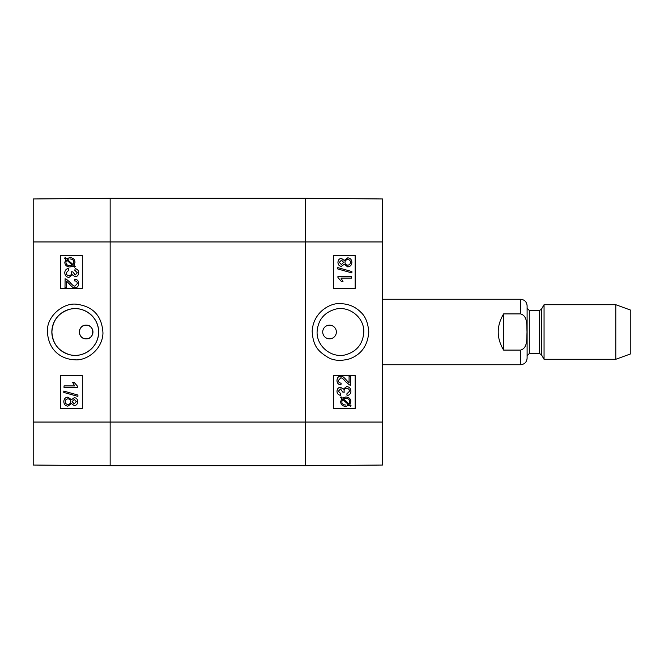 <?xml version="1.0" encoding="UTF-8"?>
<svg xmlns="http://www.w3.org/2000/svg" width="664" height="664" viewBox="0 0 664 664"><rect width="100%" height="100%" fill="white"/><g stroke="black" fill="none" stroke-linecap="round" stroke-linejoin="round"><path stroke-width="1" d="M86.137 325.177C94.935 324.762 94.935 339.238 86.137 338.823C77.339 339.238 77.339 324.762 86.137 325.177A6.823 6.823 0 0 1 92.047 335.411A6.823 6.823 0 0 1 80.228 335.411A6.823 6.823 0 0 1 86.137 325.177M74.957 286.109C73.903 286.325 72.268 285.063 70.052 282.333L66.168 279.038L65.006 278.838L66.151 279.038L70.027 282.333C72.251 285.063 73.887 286.325 74.941 286.109L77.298 283.536C77.24 281.851 76.327 280.963 74.567 280.872L74.741 279.146C77.339 279.444 78.651 280.922 78.684 283.578C78.493 286.308 77.231 287.728 74.899 287.836C73.596 288.176 71.704 286.831 69.222 283.81L66.599 281.162L66.599 287.852L64.989 287.852L65.114 278.838M74.758 279.146L74.741 279.146C77.356 279.444 78.667 280.922 78.701 283.578C78.518 286.308 77.256 287.728 74.916 287.836L74.899 287.836M66.616 287.852L66.616 281.179M68.824 270.14L66.143 272.813C66.284 274.539 67.238 275.477 68.99 275.626C70.641 275.51 71.529 274.622 71.646 272.954L71.455 271.775L72.924 271.949L75.181 275.012L77.306 272.771L74.841 270.306L75.148 268.638C77.447 269.127 78.626 270.497 78.684 272.746C78.46 275.236 77.281 276.573 75.148 276.739L72.384 274.854L69.023 277.403C66.417 277.195 64.997 275.66 64.757 272.804C64.906 270.273 66.184 268.829 68.608 268.472L68.84 270.14L66.159 272.813C66.309 274.539 67.255 275.477 69.006 275.626M71.471 271.775L72.924 271.949M72.94 271.949L75.198 275.012M75.165 268.638C77.464 269.127 78.642 270.497 78.701 272.746C78.476 275.236 77.298 276.573 75.165 276.739M72.401 274.854L69.023 277.403M68.84 270.14L68.608 268.472M66.765 260.13L66.159 261.077L66.749 260.13L72.326 265.11L69.861 265.675C67.313 265.525 66.002 264.405 65.935 262.313C66.018 264.405 67.33 265.525 69.878 265.675M66.184 261.077L65.96 262.313L66.159 261.077M69.927 258.96L69.903 258.96C72.542 259.109 73.862 260.238 73.87 262.346L73.015 264.554L67.421 259.558L73.023 264.546M68.541 259.109L67.438 259.558L68.525 259.109M75.173 266.488L74.609 267.152L73.289 265.965L69.903 267.019C66.641 266.762 64.947 265.21 64.823 262.355L65.852 259.333L64.591 258.205L65.155 257.541L66.475 258.719L69.886 257.624C73.148 257.831 74.849 259.4 74.982 262.338L73.92 265.359L75.198 266.488L74.625 267.152M73.306 265.965L69.903 267.019M65.172 257.541L66.491 258.711M69.903 257.624C73.165 257.831 74.866 259.4 74.999 262.338L73.92 265.359M73.936 265.359L75.198 266.488M74.293 399.429L72.102 401.654L74.277 399.429L76.36 401.637L74.185 403.845L72.085 401.654L74.202 403.845M67.994 398.873C66.3 398.981 65.362 399.902 65.197 401.654C65.346 399.902 66.284 398.981 67.977 398.873C69.67 398.989 70.583 399.902 70.708 401.596C70.591 403.338 69.654 404.276 67.911 404.409C66.209 404.293 65.296 403.372 65.18 401.654C65.321 403.372 66.234 404.293 67.935 404.409M74.219 397.703C76.377 397.827 77.547 399.13 77.73 401.612C77.539 404.119 76.352 405.447 74.177 405.571L71.438 403.554L67.935 406.136C65.396 405.978 64.018 404.484 63.802 401.637C64.01 398.798 65.404 397.304 67.985 397.147L71.438 399.761L74.235 397.703C76.393 397.827 77.572 399.13 77.746 401.612C77.555 404.119 76.368 405.447 74.194 405.571L74.177 405.571M71.455 403.554L67.952 406.136M71.455 399.761L67.985 397.147M77.904 395.038L77.904 396.391L63.802 392.441L63.802 391.088L77.929 395.038L77.904 396.391M77.929 395.038L63.802 391.088M64.035 385.908L74.7 385.908L72.683 382.555L74.31 382.555L77.73 386.498L77.73 387.577L64.035 387.577L64.035 385.908L74.7 385.908M74.326 382.555L77.746 386.498L77.746 387.577M82.319 255.598L60.515 255.598L60.515 288.342L82.319 288.342L60.49 288.342L60.49 255.598L82.319 255.598L82.319 288.342M82.319 375.658L60.515 375.658L60.515 408.401L82.319 408.401L60.49 408.401L60.49 375.658L82.319 375.658L82.319 408.401M98.596 332C99.011 346.483 84.037 358.419 70.019 354.792C58.673 351.372 52.63 343.778 51.9 332C52.647 320.206 58.689 312.611 70.027 309.208C84.013 305.581 99.027 317.525 98.596 332M47.434 332.017C48.621 351.447 62.325 359.299 74.634 359.763C85.515 361.174 102.306 350.476 102.961 333.137C102.04 316.13 93.342 306.502 76.85 304.27C63.761 302.244 46.281 316.064 47.434 332.017M51.85 332A23.373 23.373 0 0 1 86.909 311.756A23.373 23.373 0 0 1 86.909 352.244A23.373 23.373 0 0 1 51.85 332M33.2 241.953L33.2 465.041L110.149 465.713L110.149 198.287L33.2 198.959L33.2 241.953L110.149 241.953L110.149 198.287L305.531 198.287L305.531 465.713L382.481 465.041L382.481 198.959L305.531 198.287L305.531 241.953L382.481 241.953M340.723 377.891C341.777 377.675 343.412 378.936 345.629 381.667L349.513 384.962L350.675 385.161L349.53 384.962L345.653 381.667C343.437 378.936 341.794 377.675 340.74 377.891L338.383 380.464C338.441 382.149 339.354 383.037 341.122 383.128L340.939 384.854C338.341 384.556 337.03 383.078 336.997 380.422C337.188 377.692 338.449 376.272 340.781 376.164C342.084 375.824 343.977 377.169 346.467 380.19L349.081 382.837L349.081 376.148L350.692 376.148L350.592 385.161M340.922 384.854L340.939 384.854C338.325 384.556 337.013 383.078 336.98 380.422C337.171 377.692 338.433 376.272 340.765 376.164L340.781 376.164M349.065 382.821L349.081 376.148M347.056 395.528L346.84 393.86L349.538 391.187C349.397 389.461 348.442 388.523 346.691 388.374C345.039 388.49 344.151 389.378 344.043 391.046L344.226 392.225L342.757 392.05L340.507 388.988L338.374 391.229L340.839 393.694L340.532 395.362C338.233 394.873 337.055 393.503 336.997 391.254C337.221 388.764 338.399 387.427 340.532 387.261L343.305 389.146L346.658 386.597C349.264 386.805 350.692 388.34 350.924 391.196C350.775 393.727 349.496 395.171 347.073 395.528L346.857 393.86L349.521 391.187C349.38 389.461 348.426 388.523 346.674 388.374M340.483 388.988L342.74 392.05L344.226 392.225M340.532 387.261L340.516 387.261C338.383 387.427 337.204 388.764 336.98 391.254L336.997 391.254C337.038 393.503 338.217 394.873 340.516 395.362L340.532 395.362M343.28 389.146L346.641 386.597M348.915 403.87L349.505 402.923L348.932 403.87L343.354 398.89L345.819 398.325C348.368 398.475 349.679 399.595 349.745 401.687L349.521 402.923L349.729 401.687C349.662 399.595 348.351 398.475 345.803 398.325M342.666 399.446L348.26 404.442L347.164 404.891L348.243 404.442L342.657 399.454L341.819 401.654C341.819 403.762 343.147 404.891 345.778 405.04L345.753 405.04M340.507 397.512L341.072 396.848L342.392 398.035L345.786 396.981C349.04 397.238 350.733 398.79 350.858 401.645L349.828 404.666L351.09 405.795L350.534 406.459L349.206 405.281L345.795 406.376C342.533 406.169 340.839 404.6 340.698 401.662L341.761 398.641L340.483 397.512L341.072 396.848M342.375 398.035L345.77 396.981M349.198 405.289L350.534 406.459M345.778 406.376C342.516 406.169 340.815 404.6 340.682 401.662L341.744 398.641L340.483 397.512M341.387 264.571L343.578 262.346L341.404 264.571L339.321 262.363L341.495 260.155L343.595 262.346L341.479 260.155M347.704 265.127C346.01 265.011 345.097 264.098 344.973 262.404C345.089 260.661 346.027 259.724 347.77 259.591C349.471 259.707 350.384 260.628 350.501 262.346C350.335 264.098 349.405 265.019 347.704 265.127C349.38 265.019 350.318 264.098 350.484 262.346C350.36 260.628 349.455 259.707 347.753 259.591M341.445 266.297L341.47 266.297C339.304 266.173 338.134 264.87 337.951 262.388C338.15 259.881 339.329 258.553 341.512 258.429L344.243 260.446L347.745 257.864C350.285 258.022 351.663 259.516 351.878 262.363C351.671 265.202 350.285 266.696 347.695 266.853L344.243 264.239L341.47 266.297C339.287 266.173 338.117 264.87 337.934 262.388C338.125 259.881 339.312 258.553 341.487 258.429M344.226 260.446L347.728 257.864M347.679 266.853L344.226 264.239M351.878 272.912L337.76 268.962L337.777 267.609L351.878 271.559L351.878 272.912L337.777 268.962L337.76 267.609M351.646 278.091L340.981 278.091L342.998 281.445L341.371 281.445L337.951 277.502L337.951 276.423L351.646 276.423L351.646 278.091L340.981 278.091M337.934 276.423L337.934 277.502L341.371 281.445M333.369 408.401L355.165 408.401L355.165 375.658L333.369 375.658L355.198 375.658L355.198 408.401L333.369 408.401L333.369 375.658M333.369 288.342L355.165 288.342L355.165 255.598L333.369 255.598L355.198 255.598L355.198 288.342L333.369 288.342L333.369 255.598M329.551 338.823L329.543 338.823A6.823 6.823 0 0 1 323.634 328.589A6.823 6.823 0 0 1 335.453 328.589A6.823 6.823 0 0 1 329.543 338.823L329.551 338.823M317.085 332C317.898 320.197 323.957 312.603 335.262 309.208C349.231 305.523 364.362 317.525 363.789 332C363.042 343.786 357 351.38 345.653 354.792C331.651 358.51 316.678 346.434 317.085 332M368.786 332.008C368.055 322.895 365.383 316.288 360.776 312.188C355.472 306.826 348.857 303.979 340.922 303.664C331.411 302.344 313.366 311.341 312.163 331.178C313.093 346.791 318.662 351.646 328.348 357.622C334.125 360.776 341.254 361.174 349.729 358.809C361.374 354.443 367.723 345.504 368.786 332.008M33.2 422.047L305.531 422.047L305.531 465.713L110.149 465.713L110.149 241.953L305.531 241.953L305.531 422.047L382.481 422.047M503.636 350.102C496.423 338.034 496.423 325.966 503.636 313.898L520.559 313.898C527.955 315.939 526.643 325.899 527.017 332C526.643 338.101 527.955 348.06 520.559 350.102L503.636 350.102L503.636 313.898M520.559 350.102L520.559 364.743C524.535 364.362 526.718 362.171 527.108 358.195L527.108 305.805C526.718 301.829 524.535 299.647 520.559 299.257L382.481 299.257M615.802 359.29L630.8 353.829L630.8 310.171L615.802 304.71L544.057 304.71L544.057 359.29L615.802 359.29L615.802 304.71M527.108 332L527.108 355.738L529.291 353.555L529.291 310.445L527.108 308.262M520.559 313.898L520.559 299.257M541.384 309.349L539.492 310.445L539.492 353.555L541.384 354.651L541.384 309.349L544.057 304.71M520.559 364.743L382.481 364.743M541.384 354.651L544.057 359.29M539.492 310.445L529.291 310.445M539.492 353.555L529.291 353.555"/></g></svg>
